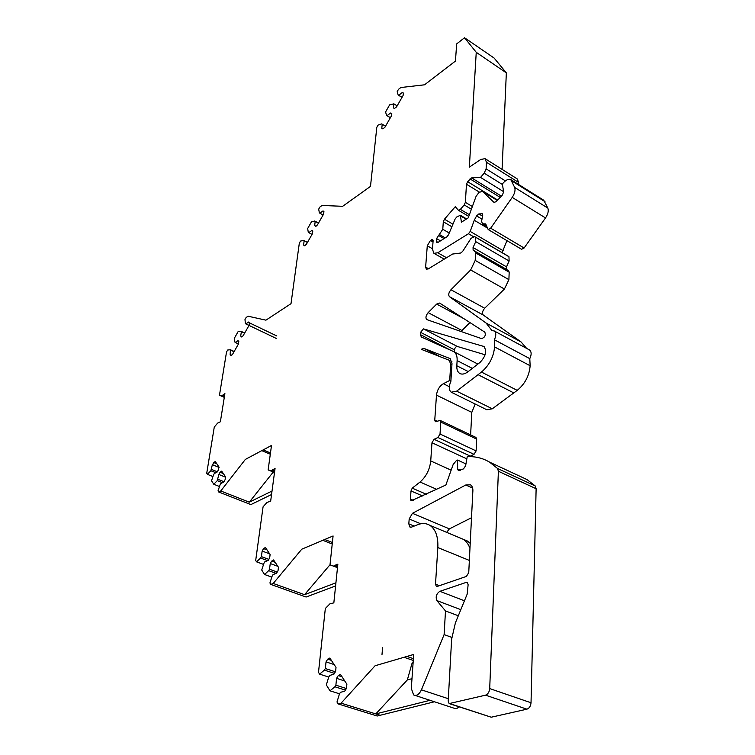 <?xml version="1.0" encoding="UTF-8"?>
<svg xmlns="http://www.w3.org/2000/svg" width="755" height="755" viewBox="0 0 755 755"><rect width="100%" height="100%" fill="white"/><g stroke="black" fill="none" stroke-linecap="round" stroke-linejoin="round"><path stroke-width="1.13" d="M406.936 656.435L413.4 658.662M319.601 674.13L328.736 677.065L329.718 675.442L333.908 674.196L335.607 671.422L336.013 667.392L329.841 658.03L327.708 659.153L326.037 661.89L325.348 668.543L324.386 670.119L319.601 674.13L318.497 672.346L325.329 608.483L329.897 603.84L333.842 602.867L337.853 564.183L335.333 565.174L337.664 566.061M324.697 539.504L332.389 542.496M328.746 677.027L326.32 684.917L330.001 690.816L334.899 686.776L335.89 685.172L336.57 678.349L338.268 675.565L340.467 674.451L346.885 684.181L346.488 688.324L344.752 691.146L340.439 692.344L339.439 693.968L336.985 702.027L338.174 703.943L341.1 703.16L375.065 665.768L413.693 654.453L411.305 688.39L413.589 694.921C416.543 696.214 419.148 694.524 421.432 689.844L444.11 634.606L445.497 610.946L436.881 600.584C435.39 596.837 436.39 593.751 439.863 591.316L466.099 582.426L467.298 582.53L468.128 584.71L467.175 594.138L455.416 622.809L451.632 639.24L448.187 701.036L449.14 703.594L485.522 695.166C487.928 694.241 489.325 692.042 489.702 688.588L498.394 471.262L497.536 468.468L489.542 462.126C482.747 458.087 475.31 456.275 467.232 456.681L465.618 465.788L463.466 468.912L458.351 470.582L457.653 469.006L457.577 460.059L456.35 460.607L453.151 464.523L445.884 485.003L411.031 500.876L410.399 499.055L411.013 490.948L412.23 488.155L420.044 482.02C426.169 476.679 429.727 469.648 430.727 460.937L431.973 442.76L434.068 439.297L437.919 437.504L440.023 434.021L440.807 422.092L440.203 420.441L435.361 421.724L434.767 420.091L436.475 395.129C437.183 389.957 439.476 386.154 443.327 383.719L449.697 380.473L450.716 364.259L449.234 360.258L421.224 349.31L423.829 348.376L450.131 358.597L451.99 363.599L450.877 381.35C448.64 386.494 448.763 390.118 451.245 392.213L456.652 391.156L481.454 372.055C489.221 365.401 493.6 357.021 494.591 346.923L494.374 339.75C496.299 335.569 496.243 332.634 494.195 330.935L492.015 330.662L486.06 323.027L449.414 296.639C448.149 294.894 448.659 292.6 450.943 289.75L470.658 269.969L475.197 260.409L475.612 252.897L475.188 251.67L473.111 250.16L473.055 247.546L475.735 241.628L475.65 237.296L474.687 236.626L471.054 238.306L462.645 251.415L460.673 253.029L452.566 254.048L428.236 268.931L426.358 269.176L425.631 267.11L427.283 245.809L430.407 240.496L432.69 239.59L433.106 240.798L432.473 249.263L433.917 253.321L437.758 252.783L468.459 233.739L470.205 231.436L474.263 220.262L476.584 215.902L478.821 213.939L482.285 213.769L482.709 215.354L481.633 221.102L482.341 223.791L485.644 223.914L488.183 229.529L490.665 228.189L512.22 197.395C514.74 193.516 515.561 190.194 514.674 187.429L510.767 179.586C508.794 178.709 506.463 179.652 503.755 182.408L502.339 183.937L503.642 191.855L502.368 195.073L496.205 201.67L493.997 202.378L482.36 191.308L478.972 192.468L476.084 196.309L468.242 217.865L461.409 222.196L460.39 215.241L456.718 216.996L455.105 219.044L448.489 234.796L446.884 236.834L437.947 242.449L436.796 242.619L436.362 241.411L436.569 238.599L442.779 229.275L443.308 221.772L444.45 219.224L455.274 206.681L458.379 210.258L460.371 209.371L464.212 204.935L465.373 202.349L466.467 184.248L467.619 181.691L471.611 177.878L480.529 177.406L484.172 173.188L486.107 168.856L486.447 162.268L485.031 158.654L480.727 159.465L469.355 167.129L476.245 52.312L464.533 37.75L456.662 43.903L455.454 61.07L424.546 84.805L400.829 87.523L398.48 89.354L397.205 91.582L398.149 94.97L398.763 95.253L402.255 92.535L403.368 93.035L403.104 95.47L396.592 106.851L394.516 108.446L393.449 107.937L393.865 103.831L389.646 104.832L385.597 111.919L386.503 115.364L387.098 115.666L390.543 113.023L391.628 113.543L391.354 116.006L384.88 127.321L382.832 128.879L381.794 128.341L382.219 124.197L381.624 123.895L378.076 125.094L376.811 127.302L370.488 186.4L342.657 206.304L322.036 205.464L319.912 207.012L318.695 209.135L319.356 212.816L319.865 213.193L323.017 210.909L323.933 211.579L323.612 214.099L317.43 224.933L315.59 226.302L314.656 225.585L315.212 221.366L311.513 221.762L307.662 228.52L308.276 232.247L308.786 232.644L311.9 230.426L312.787 231.124L312.447 233.663L306.303 244.431L304.501 245.781L303.576 245.026L304.152 240.779L303.652 240.373L300.518 241.081L299.32 243.185L291.005 303.661L265.93 320.167L248.055 316.203L246.13 317.496L244.979 319.525L245.375 323.442L245.809 323.914L248.65 322.017L249.414 322.838L249.018 325.414L243.129 335.758L241.534 336.957L240.694 336.022L241.373 331.719L238.136 331.577L234.475 338.032L234.833 341.996L235.249 342.487L238.061 340.637L238.806 341.496L238.391 344.082L232.54 354.369L230.973 355.548L230.143 354.576L230.426 349.754L227.661 350.018L226.519 352.028L219.469 395.243L222.074 395.629L224.905 393.6L220.366 421.781L217.619 423.093L214.269 427.094L206.728 473.272L207.408 474.338L210.862 470.733L212.363 464.693L215.194 461.39L218.922 466.911L218.469 469.789L217.185 472.017L214.269 473.574L213.542 474.848L211.532 480.765L213.778 484.257L217.298 480.624L218.808 474.47L220.092 472.243L221.687 471.139L225.537 476.82L225.075 479.765L223.782 482.02L220.8 483.577L220.054 484.861L218.025 490.882L218.742 492.005L220.762 490.967L245.347 459.427L271.507 445.45L268.138 469.921L271.272 470.695L275.065 468.402L270.668 501.065L266.949 502.49L263.07 506.803L255.69 560.484L256.549 561.843L260.56 558.03L261.39 556.624L262.145 551.056L263.58 548.611L265.392 547.488L270.111 554.557L269.667 557.926L268.214 560.399L264.76 561.862L263.929 563.277L261.73 570.034L264.552 574.508L268.657 570.657L269.507 569.232L270.252 563.541L271.715 561.059L273.574 559.936L278.453 567.26L278.019 570.705L276.528 573.205L272.989 574.659L272.14 576.093L269.912 582.983L270.828 584.427L273.216 583.464L301.774 549.187L333.087 535.965L330.001 564.834L333.87 566.184L335.333 565.174M470.62 434.908L471.8 412.372L475.178 404.019M469.317 456.624L474.027 454.331L476.112 450.924L476.698 439.127L475.886 437.409M498.394 471.262L536.135 488.73L535.22 485.956L526.981 479.557L519.402 476.027M449.791 703.811L491.241 717.212L526.905 709.181C529.331 708.294 530.699 706.161 531.029 702.763L536.125 488.749M415.156 695.43L454.916 708.492L456.879 708.398L459.257 706.916M338.174 703.943L377.198 716.014L434.531 701.754M270.828 584.427L306.096 597.026L335.598 585.927M218.742 492.005L250.868 504.595L271.545 494.525M502.084 169.375L506.341 72.867L494.129 58.059L464.533 37.75M518.591 184.475L518.657 182.465L517.156 178.85L485.22 158.767M488.183 229.529L521.582 249.282L524.102 248.008L545.516 217.931C548.017 214.137 548.8 210.853 547.847 208.097L543.732 200.217L510.965 179.709M502.103 252.623L506.945 240.628M526.631 348.395L521.035 341.921L483.257 315.024C481.926 313.278 482.407 311.013 484.691 308.238L504.434 289.023L508.898 279.643L509.181 272.187L508.738 270.969L506.586 269.431L506.492 266.836L509.125 261.013L508.955 256.719L507.879 255.992M451.679 392.43L486.796 409.748L492.288 408.804L517.213 390.373C524.989 383.936 529.302 375.726 530.142 365.741L529.793 358.644C531.68 354.539 531.567 351.632 529.453 349.914L529.293 349.829M446.649 532.351L449.404 528.868L471.507 517.732M470.214 543.345L467.336 540.995L463.815 539.523M469.94 322.574L460.984 331.473M454.35 351.934L454.472 349.848C454.935 347.687 455.897 346.554 457.36 346.479L485.144 354.793M382.002 654.481L382.577 647.611L382.002 654.481M421.337 337.023L420.403 334.625L420.573 332.332L423.461 328.878L483.766 346.441C487.145 350.792 485.918 356.096 480.095 362.353L467.996 371.743C464.806 374.131 462.041 374.688 459.719 373.432C457.615 372.064 456.643 369.506 456.813 365.76L457.124 360.597C457.313 356.181 456.199 353.198 453.774 351.651L421.214 336.957M426.952 319.658L481.492 338.599C484.833 337.532 485.956 335.399 484.861 332.181L439.636 303.057L436.664 304.076L428.142 312.627C425.829 315.562 425.358 317.874 426.726 319.554L426.952 319.658M437.4 586.38L436.286 586.295L435.512 584.162L437.834 547.554C438.277 536.635 435.607 529.227 429.812 525.31C426.179 523.149 422.054 522.97 417.449 524.782L411.664 527.103L409.908 527.037L408.814 523.866L409.182 518.978L412.428 513.324L465.778 484.993L470.478 484.804C472.432 486.154 473.206 488.655 472.79 492.288L468.742 572.62L466.411 576.414L437.4 586.38M263.184 449.895L270.469 452.962M449.697 380.473L450.895 381.077M341.1 703.16L380.161 715.278L375.782 713.909L407.341 679.925L411.994 678.66M413.268 660.455L404.038 657.284M407.341 679.925L411.909 663.702L413.136 662.371M476.245 52.312L506.341 72.867M398.149 94.97L401.99 97.404M398.763 95.253L402.037 97.329M402.255 92.535L403.623 93.412M393.865 103.831L397.139 105.889M386.503 115.364L390.354 117.752M387.098 115.666L390.392 117.695M390.543 113.023L391.854 113.835M382.219 124.197L385.512 126.217M319.865 213.193L323.112 214.977M314.656 225.585L316.034 226.33M315.212 221.366L318.45 223.14M314.693 220.979L318.497 223.055M308.786 232.644L312.032 234.39M303.576 245.026L305.011 245.781M304.152 240.779L307.398 242.506M303.652 240.373L307.464 242.402M245.809 323.914L248.999 325.443M240.694 336.022L242.298 336.777M241.373 331.719L244.563 333.229M240.939 331.237L244.695 333.012M235.249 342.487L238.457 343.978M230.143 354.576L231.785 355.331M230.841 350.254L234.041 351.726M230.426 349.754L234.182 351.49M219.469 395.243L224.301 397.356M222.074 395.629L224.414 396.658M222.867 395.148L224.537 395.884M223.121 394.695L224.622 395.346M207.408 474.338L212.957 476.556M210.862 470.733L215.845 472.734M211.589 469.468L217.327 471.771M212.363 464.693L219.082 467.411M213.778 484.257L219.497 486.522M217.298 480.624L222.489 482.69M218.035 479.34L223.961 481.699M218.808 474.47L225.688 477.226M220.762 490.967L249.292 502.179L272.017 491.043M272.48 471.715L272.196 473.366L274.122 472.385M270.299 454.236L261.759 450.65M249.292 502.179L272.196 473.366M268.138 469.921L274.509 472.545M271.272 470.695L274.575 472.054M272.206 470.214L274.678 471.243M272.498 469.714L274.763 470.648M256.549 561.843L263.561 564.41M260.56 558.03L267.648 560.635M261.39 556.624L268.818 559.361M262.145 551.056L269.639 553.84M264.552 574.508L271.809 577.122M268.657 570.657L276.122 573.375M269.507 569.232L277.217 572.045M270.252 563.541L277.849 566.326M273.216 583.464L304.558 594.685L335.918 582.813M332.228 543.996L322.772 540.316M304.558 594.685L330.001 564.759M330.001 564.834L337.494 567.666M333.87 566.184L337.504 567.562M334.993 565.74L337.589 566.722M331.039 603.434L331.653 603.651M324.386 670.119L334.418 673.366M325.348 668.543L335.38 671.799M326.037 661.89L334.182 664.57M330.001 690.816L339.533 693.817M334.899 686.776L345.394 690.108M335.89 685.172L346.375 688.513M336.57 678.349L344.827 681.01M411.909 663.702L413.07 663.371M444.11 634.606L451.773 637.39M445.497 610.946L458.304 615.759M457.577 460.059L465.948 463.9M412.23 488.155L426.264 494.232M494.374 339.75L529.793 358.644M474.263 220.262L487.409 228.038M480.529 177.406L503.604 191.647M375.782 713.909L430.067 700.3M443.327 383.719L449.31 386.683M435.512 584.162L439.429 585.682M437.834 547.554L469.355 560.418M459.823 537.853L463.117 539.249C466.175 541.118 468.449 544.166 469.959 548.413M408.814 523.866L414.184 526.093M409.182 518.978L420.752 523.8M412.428 513.324L449.404 528.868M465.778 484.993L472.639 488.06M428.142 312.627L461.843 330.454M436.664 304.076L463.853 318.657M249.414 322.838L276.84 335.975M249.018 325.414L276.481 338.533M213.627 462.494L216.855 463.796M220.092 472.243L223.357 473.555M263.58 548.611L267.062 549.904M271.715 561.059L275.235 562.362M327.708 659.153L331.483 660.399M338.268 675.565L342.1 676.801M421.432 689.844L448.319 698.715M436.881 600.584L460.805 609.672M439.863 591.316L464.448 600.791M466.099 582.426L467.826 583.105M450.235 703.773L491.241 717.212M485.522 695.166L526.905 709.181M489.702 688.588L531.029 702.763M497.545 468.468L535.22 485.956M457.653 469.006L460.38 470.242M410.399 499.055L413.344 500.32M411.013 490.948L422.602 495.959M420.044 482.02L436.701 489.325M430.727 460.937L451.15 470.167M431.973 442.76L466.845 458.861M434.068 439.297L470.139 456.039M437.919 437.504L474.027 454.331M440.023 434.021L476.112 450.924M440.807 422.092L476.698 439.127M434.767 420.091L437.324 421.299M436.475 395.129L471.8 412.372M450.716 364.259L451.905 364.863M420.403 334.625L450.395 350.093M420.573 332.332L454.472 349.848M423.461 328.878L457.36 346.479M483.04 346.13L484.181 346.724M513.787 392.902L478.057 374.678M481.454 372.055L517.213 390.373M494.591 346.923L530.142 365.741M486.06 323.027L521.035 341.921M449.414 296.639L483.257 315.024M450.943 289.75L484.691 308.238M470.658 269.969L504.434 289.023M475.197 260.409L508.898 279.643M475.612 252.897L509.181 272.187M475.188 251.67L508.738 270.969M473.111 250.16L506.586 269.431M473.055 247.546L506.492 266.836M475.735 241.628L509.125 261.013M475.65 237.296L508.955 256.719M474.791 236.692L508.068 256.096M425.631 267.11L428.566 268.733M427.283 245.809L432.511 248.763M430.407 240.496L433.021 241.977M431.549 239.769L433.115 240.656M437.758 252.783L446.545 257.729M468.459 233.739L473.319 236.57M470.205 231.436L503.302 250.783M476.584 215.902L482.001 219.12M478.821 213.939L482.558 216.166M481.775 213.665L482.643 214.184M483.191 223.961L486.645 226.009M485.135 223.81L486.003 224.32M490.665 228.189L524.102 248.008M512.22 197.395L545.516 217.931M514.674 187.429L547.847 208.097M511.984 181.011L544.997 201.67M482.596 191.487L497.328 200.471M460.824 216.062L466.137 219.195M436.362 241.411L438.06 242.383M436.569 238.599L440.505 240.845M438.457 235.381L444.072 238.599M439.618 234.645L445.242 237.863M442.779 229.275L449.244 233.002M443.308 221.772L451.877 226.745M444.45 219.224L452.953 224.178M460.371 209.371L469.384 214.722M464.212 204.935L471.394 209.22M465.373 202.349L472.366 206.54M466.467 184.248L479.463 192.157M467.619 181.691L497.705 200.056M470.016 178.897L500.197 197.395M471.611 177.878L501.367 196.14M484.172 173.188L502.434 184.513M486.107 168.856L505.406 180.889M486.447 162.268L518.657 182.465M457.124 360.597L472.328 368.383M456.813 365.76L468.223 371.573M456.652 391.156L492.288 408.804M449.697 358.389L450.225 358.663M423.829 348.376L440.156 356.69M429.812 525.31L467.336 540.995M409.908 527.037L410.399 527.235M489.542 462.126L526.981 479.557M440.203 420.441L476.056 437.494M449.234 360.258L451.905 361.617M494.195 330.935L529.453 349.914M474.687 236.626L507.964 256.039M433.917 253.321L444.261 259.135M482.341 223.791L486.805 226.434M482.36 191.308L497.347 200.453M460.39 215.241L466.599 218.903M458.379 210.258L468.77 216.411M453.774 351.651L477.877 364.07M459.719 373.432L460.276 373.716"/></g></svg>
